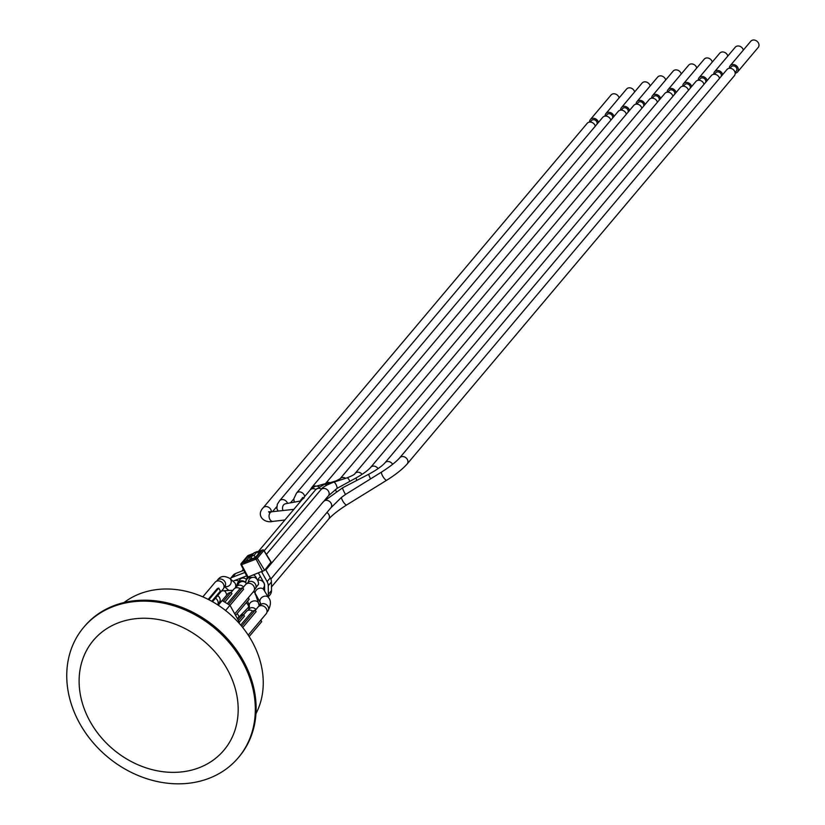 <?xml version="1.0" encoding="UTF-8"?>
<svg xmlns="http://www.w3.org/2000/svg" width="825" height="825" viewBox="0 0 825 825"><rect width="100%" height="100%" fill="white"/><g stroke="black" fill="none" stroke-linecap="round" stroke-linejoin="round"><path stroke-width="1.24" d="M399.733 457.782L726.969 69.517A4.837 4.001 40.1 0 1 733.239 69.578A4.837 4.001 40.1 0 1 734.363 75.756L407.127 464.011A4.837 4.001 40.1 0 0 406.013 457.834A4.837 4.001 40.1 0 0 399.733 457.782C396.021 461.948 389.998 466.682 381.666 471.993L345.52 494.453L341.406 497.434L330.877 507.808A4.837 4.001 40.1 0 0 331.052 503.198A4.837 4.001 40.1 0 0 323.472 501.579A4.837 4.001 40.1 0 0 323.39 501.683L323.122 502.095M328.484 495.712L337.208 488.287L355.905 478.026L356.926 480.367M234.733 613.831L253.657 591.381A5.28 4.373 -139.9 0 0 253.852 586.358A5.28 4.373 -139.9 0 0 245.592 584.585L242.818 587.864M230 605.375L243.592 589.246L242.715 587.689L228.577 604.457M235.599 615.378L249.181 599.259L248.325 597.712M242.715 587.689L239.889 588.772L227.318 603.694M212.53 601.703L223.193 589.05A5.28 4.373 -139.9 0 0 223.389 584.018A5.28 4.373 -139.9 0 0 215.119 582.244L202.826 596.846M208.189 599.373L217.233 588.648L218.708 588.081L220.378 591.071L211.767 601.281M218.708 588.081L208.89 599.734M240.178 588.668A5.28 4.373 -139.9 0 0 233.939 589.071L231.175 592.35M224.823 602.178L231.949 593.732L231.072 592.164L223.379 601.301M231.072 592.164L228.247 593.257L218.202 605.179M248.212 635.095L266.176 613.779A5.28 4.373 -139.9 0 0 266.372 608.747A5.28 4.373 -139.9 0 0 258.101 606.983L255.338 610.263M242.725 627.526L256.111 611.645L255.234 610.087L241.653 626.206M249.15 636.549L261.7 621.658L260.834 620.111M240.694 625.061L252.409 611.17L255.234 610.087M252.687 611.057A5.28 4.373 -139.9 0 0 246.458 611.459L243.695 614.749M239.384 622.153L244.458 616.131L243.592 614.563L238.507 620.596M237.744 619.235L240.766 615.646L243.592 614.563M217.676 604.838A5.28 4.373 -139.9 0 0 217.511 600.342A5.28 4.373 -139.9 0 0 215.49 598.187M262.897 549.986A1.103 0.557 69 0 0 262.577 549.945A1.103 0.557 69 0 0 262.453 550.038L255.936 557.772A1.103 0.557 69 0 0 256.039 559.133L257.317 558.319A1.103 0.907 -139.9 0 0 255.936 557.772L241.467 563.341A1.103 0.557 -111 0 0 241.57 564.702L241.003 564.764L247.356 577.304L264.619 570.302L270.909 562.207M260.36 576.458L257.596 579.738L260.37 576.458M345.52 494.453A4.837 0.619 62.6 0 1 344.871 493.35A4.837 0.619 62.6 0 1 342.653 487.771L323.472 501.579L265.867 569.931L323.39 501.683M264.619 591.123L264.557 585.1A4.837 4.001 -139.9 0 0 263.928 582.842L258.514 573.148M246.593 575.902L234.382 580.604A4.837 4.001 -139.9 0 0 233.166 581.388A4.837 4.001 40.1 0 1 236.414 580.408A4.837 4.001 40.1 0 1 238.621 581.233M714.502 74.25L715.791 72.724A3.3 2.733 40.1 0 1 719.73 72.497A3.3 2.733 40.1 0 1 721.205 76.364M713.811 74.271A4.837 4.001 40.1 0 1 714.615 71.723A4.837 4.001 40.1 0 1 719.132 70.764A4.837 4.001 40.1 0 1 722.69 74.59M714.615 71.723L735.261 47.221A4.837 4.001 40.1 0 1 739.788 46.262A4.837 4.001 40.1 0 1 743.346 50.088M730.032 68.269L731.321 66.742A3.3 2.733 40.1 0 1 735.601 66.784A3.3 2.733 40.1 0 1 736.364 70.991L735.075 72.528M698.971 80.221L700.26 78.695A3.3 2.733 40.1 0 1 704.199 78.478A3.3 2.733 40.1 0 1 705.674 82.335M667.92 92.173L669.209 90.647A3.3 2.733 40.1 0 1 673.148 90.43A3.3 2.733 40.1 0 1 674.613 94.287M636.859 104.125L638.148 102.599A3.3 2.733 40.1 0 1 642.087 102.372A3.3 2.733 40.1 0 1 643.562 106.239M605.808 116.078L607.097 114.551A3.3 2.733 40.1 0 1 611.036 114.324A3.3 2.733 40.1 0 1 612.501 118.192M590.277 122.059L591.566 120.522A3.3 2.733 40.1 0 1 595.506 120.306A3.3 2.733 40.1 0 1 596.98 124.163M589.586 122.079A4.837 4.001 40.1 0 1 590.391 119.532A4.837 4.001 40.1 0 1 594.908 118.573A4.837 4.001 40.1 0 1 598.465 122.399M590.391 119.532L611.036 95.03A4.837 4.001 40.1 0 1 615.563 94.071A4.837 4.001 40.1 0 1 619.111 97.897M621.328 110.107L622.617 108.57A3.3 2.733 40.1 0 1 626.557 108.353A3.3 2.733 40.1 0 1 628.031 112.21M620.637 110.127A4.837 4.001 40.1 0 1 621.442 107.58A4.837 4.001 40.1 0 1 625.969 106.621A4.837 4.001 40.1 0 1 629.516 110.447M621.442 107.58L642.097 83.078A4.837 4.001 40.1 0 1 646.614 82.118A4.837 4.001 40.1 0 1 650.172 85.944M652.389 98.154L653.678 96.618A3.3 2.733 40.1 0 1 657.618 96.401A3.3 2.733 40.1 0 1 659.092 100.258M651.698 98.175A4.837 4.001 40.1 0 1 652.503 95.628A4.837 4.001 40.1 0 1 657.02 94.669A4.837 4.001 40.1 0 1 660.577 98.495M652.503 95.628L673.148 71.125A4.837 4.001 40.1 0 1 677.676 70.166A4.837 4.001 40.1 0 1 681.233 73.992M683.451 86.202L684.74 84.676A3.3 2.733 40.1 0 1 688.669 84.449A3.3 2.733 40.1 0 1 690.143 88.316M682.749 86.223A4.837 4.001 40.1 0 1 683.554 83.676A4.837 4.001 40.1 0 1 688.081 82.717A4.837 4.001 40.1 0 1 691.639 86.543M683.554 83.676L704.21 59.173A4.837 4.001 40.1 0 1 708.727 58.214A4.837 4.001 40.1 0 1 712.284 62.04M392.618 464.32A4.837 4.001 40.1 0 0 385.058 462.732L711.439 75.498A4.837 4.001 40.1 0 1 715.956 74.539A4.837 4.001 40.1 0 1 719.513 78.365M378.067 468.641A4.837 4.001 40.1 0 0 370.683 467.342L695.908 81.469A4.837 4.001 40.1 0 1 700.435 80.51A4.837 4.001 40.1 0 1 703.983 84.336M362.113 474.313A4.837 4.001 40.1 0 0 355.049 473.457L680.377 87.45A4.837 4.001 40.1 0 1 684.905 86.491A4.837 4.001 40.1 0 1 688.452 90.317M345.685 478.304A4.837 4.001 40.1 0 0 340.096 478.748L664.857 93.421A4.837 4.001 40.1 0 1 669.374 92.462A4.837 4.001 40.1 0 1 672.932 96.288M226.658 595.134A4.837 2.877 84.5 0 0 223.348 590.772L232.898 590.298M304.662 496.537A4.837 4.001 40.1 0 0 304.404 495.485A4.837 4.001 40.1 0 0 300.743 492.092A4.837 4.001 40.1 0 0 296.484 493.144L618.265 111.354A4.837 4.001 40.1 0 1 622.792 110.395A4.837 4.001 40.1 0 1 626.34 114.221M284.893 519.998L273.023 521.369A4.837 3.403 -96.6 0 1 269.816 519.286A4.837 3.403 -96.6 0 1 271.92 511.758L293.886 509.324M271.363 511.809A4.837 4.001 40.1 0 0 270.961 509.86A4.837 4.001 40.1 0 0 267.269 506.705A4.837 4.001 40.1 0 0 263.154 507.798L587.214 123.307A4.837 4.001 40.1 0 1 591.731 122.347A4.837 4.001 40.1 0 1 595.289 126.173M316.253 486.203A4.837 4.001 40.1 0 0 311.953 487.235L633.796 105.373A4.837 4.001 40.1 0 1 638.313 104.414A4.837 4.001 40.1 0 1 641.871 108.24M287.543 503.374A4.837 4.001 40.1 0 0 287.121 502.415A4.837 4.001 40.1 0 0 279.541 500.796L602.745 117.325A4.837 4.001 40.1 0 1 607.262 116.366A4.837 4.001 40.1 0 1 610.82 120.192M330.124 482.677A4.837 4.001 40.1 0 0 326.917 482.615A4.837 4.001 40.1 0 0 325.514 483.605L649.327 99.402A4.837 4.001 40.1 0 1 653.843 98.443A4.837 4.001 40.1 0 1 657.401 102.269M729.341 68.3A4.837 4.001 40.1 0 1 730.146 65.752A4.837 4.001 40.1 0 1 736.426 65.804A4.837 4.001 40.1 0 1 737.54 71.981A4.837 4.001 40.1 0 1 735.168 73.208M730.146 65.752L750.791 41.25A4.837 4.001 40.1 0 1 757.072 41.302A4.837 4.001 40.1 0 1 758.185 47.479L737.54 71.981M698.28 80.252A4.837 4.001 40.1 0 1 699.084 77.705A4.837 4.001 40.1 0 1 703.612 76.746A4.837 4.001 40.1 0 1 707.159 80.572M699.084 77.705L719.74 53.202A4.837 4.001 40.1 0 1 724.257 52.243A4.837 4.001 40.1 0 1 727.815 56.069M667.229 92.204A4.837 4.001 40.1 0 1 668.033 89.657A4.837 4.001 40.1 0 1 672.55 88.698A4.837 4.001 40.1 0 1 676.108 92.524M668.033 89.657L688.679 65.154A4.837 4.001 40.1 0 1 693.206 64.195A4.837 4.001 40.1 0 1 696.754 68.021M636.168 104.156A4.837 4.001 40.1 0 1 636.972 101.609A4.837 4.001 40.1 0 1 641.499 100.65A4.837 4.001 40.1 0 1 645.047 104.476M636.972 101.609L657.628 77.107A4.837 4.001 40.1 0 1 662.145 76.148A4.837 4.001 40.1 0 1 665.703 79.973M605.117 116.108A4.837 4.001 40.1 0 1 605.921 113.561A4.837 4.001 40.1 0 1 610.438 112.602A4.837 4.001 40.1 0 1 613.996 116.428M605.921 113.561L626.567 89.059A4.837 4.001 40.1 0 1 631.094 88.1A4.837 4.001 40.1 0 1 634.642 91.926M241.003 564.764L241.086 564.568A1.103 0.907 -139.9 0 1 241.148 563.568A1.103 1.103 0 0 0 241.003 564.764M268.177 597.022L270.033 594.815A8.797 7.281 -139.9 0 0 271.507 590.545L268.331 594.309A8.797 7.281 40.1 0 1 267.96 596.65M268.331 594.309L268.249 585.719L271.425 581.955L271.507 590.545M230.196 578.768A8.797 7.281 40.1 0 1 232.506 577.242L235.682 573.478A8.797 7.281 -139.9 0 0 233.124 575.273L230.196 578.758M235.682 573.478L243.808 570.343M255.265 557.36L254.121 555.318L250.944 556.535L254.121 552.771L257.297 551.543L258.514 553.709M265.495 569.271L270.28 577.851L267.104 581.615A8.797 7.281 40.1 0 1 268.249 585.719M271.425 581.955A8.797 7.281 -139.9 0 0 270.28 577.851M267.104 581.615L261.69 571.931M244.881 572.478L232.506 577.242M250.944 556.535L252.203 558.783M257.297 551.543L254.121 555.318M247.49 556.184A1.103 0.907 40.1 0 1 247.985 555.607A1.103 0.557 -111 0 1 248.108 555.514A1.103 0.557 -111 0 1 248.263 555.503M263.66 550.368L263.907 550.399A1.103 1.103 0 0 0 262.577 549.945L257.503 551.904L262.453 550.038A1.103 0.907 40.1 0 1 263.835 550.595L271.136 562.578M271.25 562.258L263.907 550.399L257.317 558.319L264.619 570.302M253.533 553.472L247.985 555.607L241.467 563.341A1.103 0.907 -139.9 0 0 241.148 563.568L247.665 555.833A1.103 1.103 0 0 1 248.108 555.514L253.584 553.41M238.982 623.092L239.477 622.328L229.969 605.303L222.172 600.569L218.254 605.21M229.536 613.769L230.598 614.708M225.586 610.5L229.969 605.303M124.059 602.528A87.708 72.631 40.1 0 1 251.873 641.138A87.708 72.631 40.1 0 1 255.946 713.687M118.181 622.885A85.295 70.63 -139.9 0 0 90.183 721.658A85.295 70.63 -139.9 0 0 199.124 767.724A85.295 70.63 -139.9 0 0 227.112 668.962A85.295 70.63 -139.9 0 0 118.181 622.885M79.86 723.711A101.124 83.737 40.1 0 1 83.717 627.309A101.124 83.737 40.1 0 1 214.995 628.454A101.124 83.737 40.1 0 1 238.353 757.649A101.124 83.737 40.1 0 1 209.014 778.336A101.124 83.737 40.1 0 1 79.86 723.711M238.755 757.175A101.124 83.737 -139.9 0 0 239.147 756.7A101.124 83.737 -139.9 0 0 215.789 627.505A101.124 83.737 -139.9 0 0 84.511 626.371A101.124 83.737 -139.9 0 0 84.109 626.835M258.235 551.616L310.252 489.906C313.737 487.018 315.666 485.801 316.027 486.255A4.837 4.156 76.2 0 1 318.997 486.791M324.39 484.234A4.837 4.156 76.2 0 1 324.823 484.089A4.837 4.156 76.2 0 1 325.741 483.986M381.666 471.993A4.837 1.289 58.3 0 0 383.099 476.788A4.837 1.289 58.3 0 0 386.739 480.222L346.706 504.931A4.837 1.289 58.3 0 1 343.551 502.239A4.837 1.289 58.3 0 1 341.406 497.434M335.373 489.534L336.249 491.401M326.906 512.511A4.837 4.001 40.1 0 1 328.556 514.099A4.837 4.001 40.1 0 1 328.639 519.142C332.351 514.975 338.374 510.242 346.706 504.931M216.583 581.192L217.388 580.243A4.837 4.001 40.1 0 1 223.668 580.295A4.837 4.001 40.1 0 1 224.792 586.472L225.38 585.894L224.338 586.028M235.403 588.019L236.765 586.4A4.837 4.001 40.1 0 1 243.571 586.977M253.698 575.004A4.837 4.001 40.1 0 1 255.41 576.366A4.837 4.001 40.1 0 1 256.554 578.552M245.85 582.77A4.837 4.764 -91.9 0 1 250.429 577.438L252.986 577.356C257.647 576.685 259.751 584.842 257.823 585.049L255.255 588.803A4.837 4.001 40.1 0 0 254.141 582.625A4.837 4.001 40.1 0 0 247.861 582.563L248.789 581.8M257.885 580.253A4.837 4.001 40.1 0 1 262.628 581.46A4.837 4.001 40.1 0 1 264.402 585.977A4.837 4.001 40.1 0 1 263.66 587.555L264.577 586.472M310.252 489.906A4.837 4.001 40.1 0 1 315.862 489.472M385.058 462.732C382.037 466.156 376.623 469.972 368.827 474.189A4.837 0.619 62.6 0 0 370.549 478.851M255.698 595.031A4.837 3.785 -31.1 0 1 255.492 594.732A4.837 3.785 -31.1 0 1 257.678 588.988A4.837 3.785 -31.1 0 1 263.773 589.731L263.66 587.555M260.525 603.013A4.837 3.785 -31.1 0 1 260.318 602.724A4.837 3.785 -31.1 0 1 259.947 600.394A4.837 3.785 -31.1 0 1 263.845 596.372A4.837 3.785 -31.1 0 1 268.599 597.723L263.773 589.731M253.935 591.009L260.318 602.724L260.432 604.9A4.837 4.001 40.1 0 1 266.712 604.952A4.837 4.001 40.1 0 1 267.836 611.129C270.982 605.282 271.229 600.817 268.599 597.723M258.751 603.859A4.837 1.598 14.7 0 1 259.803 605.292L260.473 602.993M253.316 591.783A4.837 3.651 -18.8 0 1 254.347 592.35M247.624 601.105L249.356 606.21A4.837 3.651 -18.8 0 1 249.49 604.003A4.837 3.651 -18.8 0 1 254.162 600.899A4.837 3.651 -18.8 0 1 258.514 603.096L255.905 595.403M249.356 606.21L249.181 608.912A4.837 4.001 40.1 0 1 255.998 609.479M355.049 473.457C354.987 474.262 352.254 475.757 346.861 477.933L333.558 482.223A4.837 1.784 72.1 0 1 337.208 488.287M346.861 477.933A4.837 1.784 72.1 0 1 349.821 481.326M264.165 550.811L315.779 489.565A4.837 4.001 40.1 0 1 321.41 489.142M236.94 586.193L237.507 583.007L240.168 579.284A4.837 4.001 40.1 0 1 246.077 579.057M236.971 586.152A4.837 4.826 -48.3 0 1 244.984 582.007L246.644 583.729M246.263 602.724A4.837 1.805 44.4 0 1 248.418 607.355L249.398 606.344M333.558 482.223C326.05 485.203 321.843 487.678 320.946 489.668A4.837 4.001 40.1 0 1 327.226 489.72A4.837 4.001 40.1 0 1 328.34 495.907L328.814 495.412M248.387 581.934A4.837 4.764 -91.9 0 1 252.986 577.356M237.92 584.946A4.837 4.826 -48.3 0 1 245.767 582.708M315.779 489.565L324.266 484.43A4.837 2.991 73.4 0 1 326.669 485.152M340.096 478.748L336.229 480.851A4.837 2.991 73.4 0 1 337.569 480.923M223.977 587.431L224.792 586.472A4.837 4.424 131.5 0 0 229.804 578.408L234.352 582.45A4.837 4.424 131.5 0 1 235.053 588.173M228.773 590.257A4.837 4.424 131.5 0 1 227.937 589.689L228.669 590.267M300.393 501.022A4.837 3.764 -86.1 0 1 303.456 497.97M237.126 613.563A4.837 1.805 44.4 0 1 238.559 617.43L248.418 607.355M283.006 510.479A4.837 3.888 -100.4 0 1 285.574 503.735L284.543 504.116M217.645 595.64A4.837 4.001 40.1 0 1 219.873 601.415A4.837 4.001 40.1 0 1 219.357 602.26L221.832 600.868M262.618 571.57L256.039 559.133L241.57 564.702L248.047 576.953M250.48 559.443L249.15 557.267A1.103 0.907 -139.9 0 0 247.768 556.71L243.798 561.423A1.103 0.907 40.1 0 1 244.85 561.608A1.103 0.557 69 0 0 244.767 561.691L253.595 558.288A1.103 0.557 -111 0 1 253.718 558.195A1.103 0.557 -111 0 1 253.863 558.185M245.788 561.248L249.15 557.267L251.305 556.112M253.048 554.039L250.326 555.091A1.103 0.557 69 0 0 250.429 556.452L251.749 558.958M250.326 555.091L247.768 556.71M243.798 561.423L244.767 561.691M245.056 561.577A1.103 0.557 69 0 0 244.891 561.598L245.097 562.176M253.595 558.288L256.152 556.669L260.123 551.956A1.103 0.907 -139.9 0 0 259.638 552.533M259.184 552.915A1.103 0.557 -111 0 1 259.153 551.698L257.699 552.255M260.123 551.956L259.153 551.698M258.338 553.41L258.978 553.163M316.027 486.255L325.514 483.605M245.345 582.326L247.242 577.201M270.847 579.037L330.877 507.808M271.477 586.967L328.639 519.142M241.807 571.117L243.303 569.343M342.653 487.771L368.827 474.189M266.96 612.16L267.836 611.129M259.566 605.932L260.432 604.9M370.683 467.342C367.971 470.456 363.041 474.014 355.905 478.026M258.514 603.096L259.205 606.097M247.923 610.407L249.181 608.912M240.168 579.284L241.302 577.943M259.669 605.808L259.803 605.292M248.707 609.479L249.47 606.571M324.648 500.28L328.34 495.907M266.382 554.4L320.946 489.668M254.451 589.762L255.255 588.803M247.046 583.533L247.861 582.563M324.266 484.43L336.229 480.851M237.837 585.554L238.178 584.574L236.765 586.4M296.484 493.144L293.803 498.847L294.236 502.147M304.188 497.929L302.435 497.609L303.28 498.723M238.559 617.43L237.404 618.616M407.127 464.011C402.466 469.219 395.67 474.623 386.739 480.222M272.518 511.686L276.715 506.715M263.154 507.798C255.771 515.398 264.144 523.638 273.023 521.369M271.92 511.758L268.61 511.737L269.816 513.057M279.541 500.796L277.324 504.261L276.839 508.499L278.046 511.046M311.953 487.235L309.901 490.318M223.348 590.772L221.533 591.02M218.099 603.756L219.357 602.26M224.586 586.709L227.937 589.689M290.472 502.838L293.803 498.888M300.97 500.919L285.574 503.735M218.058 603.91L219.419 603.725M229.804 578.408C225.019 576.036 220.945 575.149 217.388 580.243M244.891 561.598L253.718 558.195L255.833 556.896L259.803 552.183L259.813 552.998M84.511 626.371L83.717 627.309M239.147 756.7L238.353 757.649"/></g></svg>
